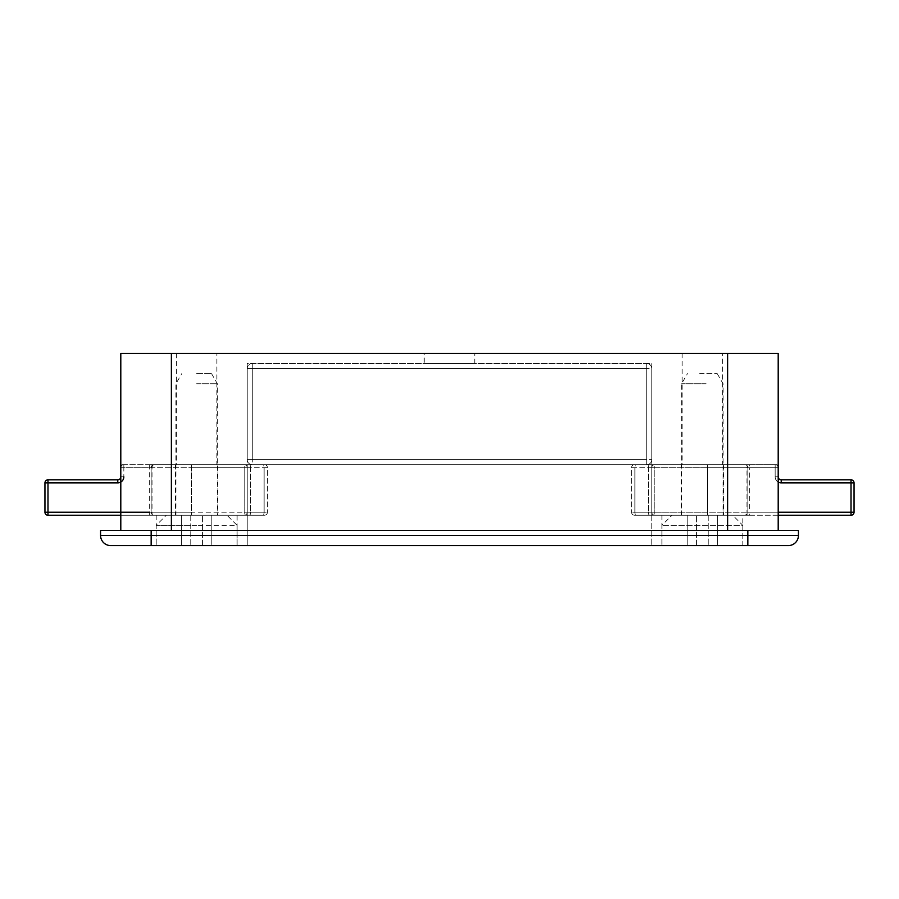 <?xml version="1.0" encoding="UTF-8"?>
<svg xmlns="http://www.w3.org/2000/svg" width="899" height="899" viewBox="0 0 899 899"><rect width="100%" height="100%" fill="white"/><g stroke="black" fill="none" stroke-linecap="round" stroke-linejoin="round"><path stroke-width="0.67" stroke-dasharray="4.5 3.37" d="M742.799 515.239L717.514 515.239L717.514 545.581L742.799 545.581L696.444 545.581L717.514 545.581L717.514 515.239L651.775 515.239L687.173 515.239L687.173 545.581L661.889 545.581L696.444 545.581L687.173 545.581L687.173 515.239L687.173 545.581L687.173 515.239L747.856 515.239L717.514 515.239L742.799 515.239L742.799 545.581L661.889 545.581L742.799 545.581L742.799 525.353L661.889 525.353L742.799 525.353L732.685 515.239L672.003 515.239L732.685 515.239M216.884 353.419L176.429 353.419L216.884 353.419L216.884 464.671L176.429 464.671L216.884 464.671M176.429 353.419L176.429 464.671M722.571 353.419L682.116 353.419L722.571 353.419L722.571 464.671L682.116 464.671L722.571 464.671M682.116 353.419L682.116 464.671M424.216 363.533L474.784 363.533L424.216 363.533L424.216 353.419L474.784 353.419L424.216 353.419M474.784 363.533L474.784 353.419M237.111 515.239L211.827 515.239L211.827 545.581L237.111 545.581L190.757 545.581L211.827 545.581L211.827 515.239L237.111 515.239L237.111 545.581L196.656 545.581L237.111 545.581L237.111 525.353L196.656 525.353L237.111 525.353L226.998 515.239L175.417 515.239L226.998 515.239M247.225 515.239L211.827 515.239L247.225 515.239L247.225 464.671L151.144 464.671L151.144 515.239L181.486 515.239L151.144 515.239L151.144 464.671L247.225 464.671L247.225 515.239M211.827 515.239L211.827 545.581L211.827 515.239L181.486 515.239L211.827 515.239M171.372 530.41L171.372 353.419L120.803 353.419L120.803 530.41L727.628 530.41L120.803 530.41M778.197 464.671L778.197 353.419L727.628 353.419L727.628 530.41L778.197 530.41L778.197 464.671L651.775 464.671L747.856 464.671L747.856 515.239L747.856 464.671L778.197 464.671M651.775 515.239L651.775 464.671L651.775 515.239M247.225 363.533L247.225 545.581L651.775 545.581L247.225 545.581L247.225 464.671L651.775 464.671L247.225 464.671L651.775 464.671L651.775 545.581L651.775 464.671L247.225 464.671L247.225 363.533L651.775 363.533L651.775 464.671L651.775 363.533L247.225 363.533M171.372 353.419L727.628 353.419M778.197 530.41L727.628 530.41M190.757 545.581L156.201 545.581L190.757 545.581L190.757 515.239L202.556 515.239L156.201 515.239L181.486 515.239L181.486 545.581L181.486 515.239L181.486 545.581L181.486 515.239L190.757 515.239L190.757 545.581M151.144 530.41L151.144 545.581L788.311 545.581A10.114 10.114 0 0 0 798.424 535.467L100.576 535.467L100.576 530.41L798.424 530.41L798.424 535.467M151.144 515.239L120.803 515.239L151.144 515.239M151.144 464.671L120.803 464.671L151.144 464.671M778.197 515.239L744.597 515.239A3.034 2.371 90 0 0 746.968 512.205L654.809 512.205L654.809 467.705L707.401 467.705L707.401 512.205L747.856 512.205L746.305 515.239M717.514 515.239L717.514 545.581L717.514 515.239L696.444 515.239L717.514 515.239M651.775 368.59L651.775 459.614L651.775 368.59A5.057 5.057 0 0 0 646.718 363.533L252.282 363.533L646.718 363.533A5.057 5.057 0 0 1 651.775 368.59A5.057 5.057 0 0 0 646.718 363.533L646.718 368.59L252.282 368.59L252.282 459.614L646.718 459.614L646.718 368.59L646.718 459.614L252.282 459.614L252.282 368.59L646.718 368.59L646.718 363.533A5.057 5.057 0 0 1 651.775 368.59L646.718 368.59L651.775 368.59M247.225 368.59L247.225 459.614L247.225 368.59A5.057 5.057 0 0 1 252.282 363.533A5.057 5.057 0 0 0 247.225 368.59A5.057 5.057 0 0 1 252.282 363.533A5.057 5.057 0 0 0 247.225 368.59L252.282 368.59L252.282 363.533L252.282 368.59L247.225 368.59M252.282 464.671L646.718 464.671L252.282 464.671A5.057 5.057 0 0 1 247.225 459.614A5.057 5.057 0 0 0 252.282 464.671A5.057 5.057 0 0 1 247.225 459.614L252.282 459.614L247.225 459.614A5.057 5.057 0 0 0 252.282 464.671L252.282 459.614L252.282 464.671M646.718 464.671A5.057 5.057 0 0 0 651.775 459.614A5.057 5.057 0 0 1 646.718 464.671L646.718 459.614L651.775 459.614L646.718 459.614L646.718 464.671M699.636 373.647L717.233 373.647L699.636 373.647M706.12 383.761L681.611 383.761L706.12 383.761M698.568 515.239L723.077 515.239L698.568 515.239M196.656 464.671L217.895 464.671L196.656 464.671M152.695 464.671L263.092 464.671L152.695 464.671L151.144 467.705L151.144 512.205L47.984 512.205L47.984 482.875L117.769 482.875L117.769 479.841L47.984 479.841A3.034 3.034 0 0 0 44.95 482.875L44.95 512.205A3.034 3.034 0 0 0 47.984 515.239L154.403 515.239A3.034 2.371 -90 0 1 152.032 512.205L244.191 512.205L244.191 467.705L191.599 467.705L191.599 512.205L151.144 512.205L152.695 515.239M263.092 464.671L264.418 464.671L263.092 464.671A3.034 1.034 90 0 1 264.126 467.705L264.126 512.205L267.452 512.205L250.551 512.205L264.126 512.205L264.126 467.705L247.225 467.705L247.225 512.205L247.225 467.705L247.225 512.205L250.551 512.205L191.599 512.205L191.599 515.239L264.418 515.239L191.599 515.239L191.599 464.671L191.599 515.239L191.599 464.671L191.599 467.705L244.191 467.705L244.191 515.239A3.034 3.034 0 0 0 247.225 512.205L247.225 467.705A3.034 3.034 0 0 0 244.191 464.671L244.191 467.705L247.225 467.705A3.034 3.034 0 0 0 244.191 464.671A3.034 3.034 0 0 1 247.225 467.705A3.034 3.034 0 0 0 244.191 464.671A3.034 3.034 0 0 1 247.225 467.705L250.551 467.705L250.551 512.205L250.551 467.705L267.452 467.705L267.452 512.205L267.452 467.705A3.034 3.034 0 0 0 264.418 464.671A3.034 3.034 0 0 1 267.452 467.705L264.126 467.705A3.034 1.034 -90 0 0 263.092 464.671M149.65 464.671L149.65 515.239L154.403 515.239M149.65 515.239L120.803 515.239M154.403 464.671A3.034 2.371 90 0 0 152.032 467.705L123.837 467.705L123.837 476.807L123.837 467.705L120.803 467.705A3.034 3.034 0 0 1 123.837 464.671A3.034 3.034 0 0 0 120.803 467.705L120.803 476.807L120.803 467.705L191.599 467.705L152.032 467.705L152.032 512.205L149.65 512.205M244.191 515.239A3.034 3.034 0 0 0 247.225 512.205A3.034 3.034 0 0 1 244.191 515.239A3.034 3.034 0 0 0 247.225 512.205A3.034 3.034 0 0 1 244.191 515.239A3.034 3.034 0 0 0 247.225 512.205L244.191 512.205L244.191 515.239M264.418 515.239A3.034 3.034 0 0 0 267.452 512.205A3.034 3.034 0 0 1 264.418 515.239A3.034 3.034 0 0 0 267.452 512.205M196.656 373.647L211.546 373.647L196.656 373.647M196.656 383.761L217.389 383.761L196.656 383.761M196.656 515.239L166.315 515.239L196.656 515.239M196.656 545.581L156.201 545.581L196.656 545.581M196.656 525.353L156.201 525.353L196.656 525.353M702.344 515.239L681.105 515.239L702.344 515.239M702.344 464.671L681.105 464.671L702.344 464.671M749.35 464.671L635.908 464.671L775.163 464.671L749.35 464.671L749.35 467.705L775.163 467.705L747.856 467.705L747.856 512.205L778.197 512.205M635.908 464.671L634.582 464.671L635.908 464.671A3.034 1.034 -90 0 0 634.874 467.705L634.874 512.205L631.548 512.205L648.449 512.205L634.874 512.205L634.874 467.705L651.775 467.705L651.775 512.205L651.775 467.705L651.775 512.205L648.449 512.205L707.401 512.205L707.401 515.239L634.582 515.239L707.401 515.239L707.401 464.671L707.401 515.239L707.401 464.671L707.401 467.705L654.809 467.705L654.809 515.239A3.034 3.034 0 0 1 651.775 512.205L651.775 467.705A3.034 3.034 0 0 1 654.809 464.671L654.809 467.705L651.775 467.705A3.034 3.034 0 0 1 654.809 464.671A3.034 3.034 0 0 0 651.775 467.705A3.034 3.034 0 0 1 654.809 464.671A3.034 3.034 0 0 0 651.775 467.705L648.449 467.705L648.449 512.205L648.449 467.705L631.548 467.705L631.548 512.205L631.548 467.705A3.034 3.034 0 0 1 634.582 464.671A3.034 3.034 0 0 0 631.548 467.705L634.874 467.705A3.034 1.034 90 0 1 635.908 464.671M854.05 482.875L851.016 482.875L851.016 479.841A3.034 3.034 0 0 1 854.05 482.875A3.034 3.034 0 0 0 851.016 479.841L781.231 479.841L781.231 482.875L851.016 482.875L851.016 512.205L749.35 512.205L749.35 515.239L744.597 515.239M749.35 515.239L851.016 515.239A3.034 3.034 0 0 0 854.05 512.205A3.034 3.034 0 0 1 851.016 515.239L851.016 512.205L854.05 512.205M781.231 482.875A6.068 6.068 0 0 1 775.163 476.807L775.163 467.705L778.197 467.705A3.034 3.034 0 0 0 775.163 464.671A3.034 3.034 0 0 1 778.197 467.705L778.197 476.807L778.197 467.705L775.163 467.705L775.163 476.807A6.068 6.068 0 0 0 778.197 482.066M654.809 515.239A3.034 3.034 0 0 1 651.775 512.205A3.034 3.034 0 0 0 654.809 515.239A3.034 3.034 0 0 1 651.775 512.205A3.034 3.034 0 0 0 654.809 515.239A3.034 3.034 0 0 1 651.775 512.205L654.809 512.205L654.809 515.239M634.582 515.239A3.034 3.034 0 0 1 631.548 512.205A3.034 3.034 0 0 0 634.582 515.239A3.034 3.034 0 0 1 631.548 512.205M746.305 464.671L747.856 467.705L707.401 467.705L746.968 467.705L746.968 512.205L749.35 512.205L749.35 467.705L746.968 467.705A3.034 2.371 -90 0 0 744.597 464.671M778.197 476.807A3.034 3.034 0 0 0 781.231 479.841A3.034 3.034 0 0 1 778.197 476.807L775.163 476.807L778.197 476.807M747.856 530.41L747.856 545.581M202.556 545.581L202.556 515.239L202.556 545.581M696.444 545.581L696.444 515.239L696.444 545.581M708.243 515.239L708.243 545.581L708.243 515.239M123.837 476.807L120.803 476.807L123.837 476.807A6.068 6.068 0 0 1 117.769 482.875M247.225 467.705L244.191 467.705L244.191 464.671A3.034 3.034 0 0 1 247.225 467.705M249.517 515.239A3.034 1.034 90 0 0 250.551 512.205A3.034 1.034 -90 0 1 249.517 515.239M44.95 482.875L47.984 482.875L47.984 479.841M263.092 515.239A3.034 1.034 90 0 0 264.126 512.205A3.034 1.034 -90 0 1 263.092 515.239M44.95 512.205L47.984 512.205L47.984 515.239M250.551 467.705A3.034 1.034 90 0 0 249.517 464.671A3.034 1.034 -90 0 1 250.551 467.705M123.837 464.671L123.837 467.705L123.837 464.671A3.034 3.034 0 0 0 120.803 467.705M267.452 467.705A3.034 3.034 0 0 0 264.418 464.671M651.775 467.705L654.809 467.705L654.809 464.671A3.034 3.034 0 0 0 651.775 467.705M649.483 515.239A3.034 1.034 -90 0 1 648.449 512.205A3.034 1.034 90 0 0 649.483 515.239M635.908 515.239A3.034 1.034 -90 0 1 634.874 512.205A3.034 1.034 90 0 0 635.908 515.239M648.449 467.705A3.034 1.034 -90 0 1 649.483 464.671A3.034 1.034 90 0 0 648.449 467.705M775.163 464.671L775.163 467.705L775.163 464.671A3.034 3.034 0 0 1 778.197 467.705M631.548 467.705A3.034 3.034 0 0 1 634.582 464.671M661.889 515.239L661.889 545.581L661.889 525.353L672.003 515.239M156.201 515.239L156.201 545.581L156.201 525.353L166.315 515.239M717.233 373.647L723.077 383.761L723.077 515.239M681.611 515.239L681.611 383.761L687.454 373.647M217.895 464.671L217.895 515.239M175.417 464.671L175.417 515.239M211.546 373.647L217.389 383.761L217.389 515.239M175.923 515.239L175.923 383.761L181.767 373.647M681.105 464.671L681.105 515.239M723.583 464.671L723.583 515.239"/><path stroke-width="1.35" d="M120.803 530.41L120.803 353.419L171.372 353.419L171.372 530.41M727.628 530.41L727.628 353.419L778.197 353.419L778.197 530.41M727.628 353.419L171.372 353.419M788.311 545.581A10.114 10.114 0 0 0 798.424 535.467A10.114 10.114 0 0 1 788.311 545.581L110.689 545.581L151.144 545.581L151.144 535.467L798.424 535.467L798.424 530.41L100.576 530.41L100.576 535.467A10.114 10.114 0 0 0 110.689 545.581A10.114 10.114 0 0 1 100.576 535.467L151.144 535.467L151.144 530.41M117.769 482.875L47.984 482.875L47.984 512.205L44.95 512.205L44.95 482.875A3.034 3.034 0 0 1 47.984 479.841L117.769 479.841L117.769 482.875A6.068 6.068 0 0 0 123.837 476.807M120.803 515.239L47.984 515.239A3.034 3.034 0 0 1 44.95 512.205A3.034 3.034 0 0 0 47.984 515.239L47.984 512.205L149.65 512.205M120.803 476.807A3.034 3.034 0 0 1 117.769 479.841A3.034 3.034 0 0 0 120.803 476.807A3.034 3.034 0 0 1 117.769 479.841M778.197 512.205L854.05 512.205L854.05 482.875L854.05 512.205A3.034 3.034 0 0 1 851.016 515.239L778.197 515.239M781.231 479.841L851.016 479.841A3.034 3.034 0 0 1 854.05 482.875L781.231 482.875L781.231 479.841A3.034 3.034 0 0 1 778.197 476.807M747.856 530.41L747.856 545.581M100.576 535.467A10.114 10.114 0 0 0 110.689 545.581M47.984 479.841A3.034 3.034 0 0 0 44.95 482.875L47.984 482.875L47.984 479.841M851.016 515.239L851.016 479.841M778.197 482.066A6.068 6.068 0 0 0 781.231 482.875"/></g></svg>
